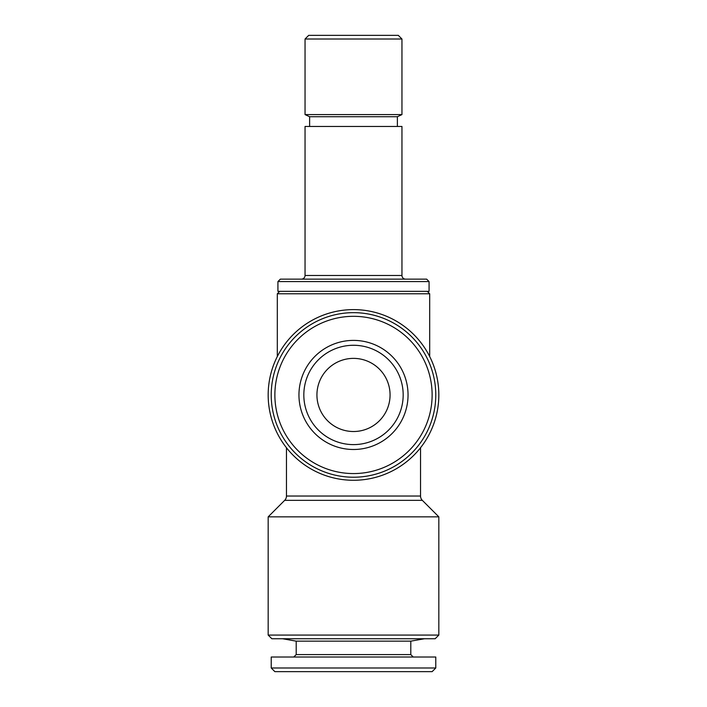 <?xml version="1.0" encoding="UTF-8"?>
<svg xmlns="http://www.w3.org/2000/svg" width="707" height="707" viewBox="0 0 707 707"><rect width="100%" height="100%" fill="white"/><g stroke="black" fill="none" stroke-linecap="round" stroke-linejoin="round"><path stroke-width="1.06" d="M316.93 394.948A36.57 36.57 0 0 1 353.5 358.378A36.57 36.57 0 0 1 390.07 394.948A36.57 36.57 0 0 1 353.5 431.517A36.57 36.57 0 0 1 316.93 394.948M271.223 667.991L274.873 671.65L432.127 671.65L435.777 667.991L435.777 657.024L271.223 657.024L271.223 667.991L435.777 667.991M293.767 657.024L296.206 654.585L410.794 654.585L413.233 657.024M410.794 654.585L410.794 641.152L424.5 638.739M296.206 654.585L296.206 641.152L410.794 641.152M296.206 641.152L282.5 638.739M429.688 356.522L429.688 293.767L277.312 293.767L277.312 356.522M286.459 447.725L286.459 496.031A6.098 6.098 0 0 1 284.674 500.344L268.174 516.844L438.826 516.844L422.326 500.344A6.098 6.098 0 0 1 420.541 496.031L420.541 447.725M438.826 394.948A85.326 85.326 0 0 1 353.5 480.274A85.326 85.326 0 0 1 268.174 394.948A85.326 85.326 0 0 1 353.5 309.613A85.326 85.326 0 0 1 438.826 394.948M438.826 635.08L435.167 638.739L271.833 638.739L268.174 635.08L438.826 635.08L438.826 516.844M268.174 635.08L268.174 516.844M279.751 291.337L277.312 293.767M427.249 291.337L429.688 293.767M308.703 35.35L398.297 35.35L401.956 39.009L305.044 39.009L308.703 35.35M309.613 126.465L309.613 116.717L305.044 114.587L401.956 114.587L401.956 39.009M305.044 114.587L305.044 39.009M309.613 116.717L397.387 116.717L401.956 114.587M397.387 126.465L397.387 116.717M305.044 275.483L401.956 275.483L401.956 126.465L305.044 126.465L305.044 275.483A3.659 3.659 0 0 1 301.385 279.141M401.956 275.483A3.659 3.659 0 0 0 405.615 279.141M280.361 279.141L426.639 279.141L429.078 281.58L277.922 281.58L280.361 279.141M277.922 281.58L277.922 291.337L429.078 291.337L429.078 281.58M403.176 394.948A49.676 49.676 0 0 1 353.5 444.615A49.676 49.676 0 0 1 303.824 394.948A49.676 49.676 0 0 1 353.5 345.272A49.676 49.676 0 0 1 403.176 394.948M271.223 394.948A82.277 82.277 0 0 1 353.5 312.662A82.277 82.277 0 0 1 435.777 394.948A82.277 82.277 0 0 1 353.5 477.225A82.277 82.277 0 0 1 271.223 394.948M274.873 394.948A78.627 78.627 0 0 1 353.5 316.321A78.627 78.627 0 0 1 432.127 394.948A78.627 78.627 0 0 1 353.5 473.566A78.627 78.627 0 0 1 274.873 394.948M408.045 394.948A54.545 54.545 0 0 1 353.5 449.493A54.545 54.545 0 0 1 298.955 394.948A54.545 54.545 0 0 1 353.5 340.394A54.545 54.545 0 0 1 408.045 394.948M284.674 500.344L422.326 500.344M286.459 496.031L420.541 496.031"/></g></svg>
